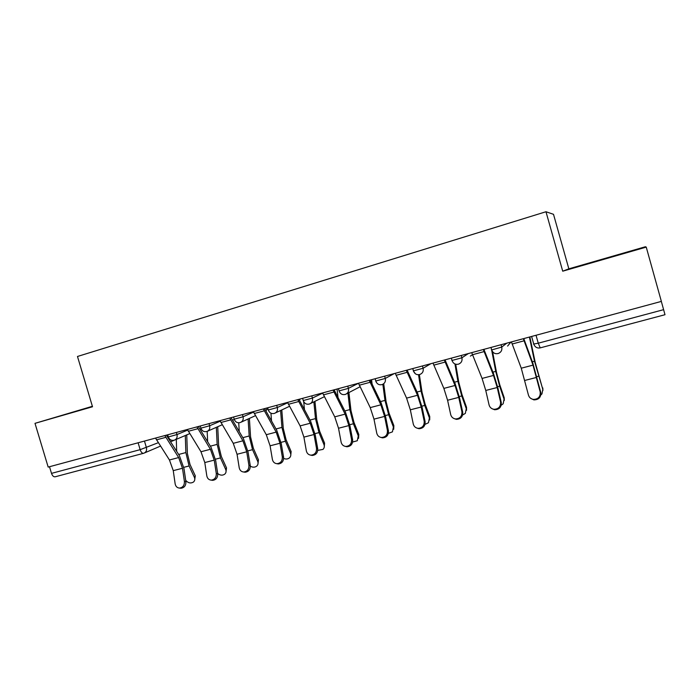 <?xml version="1.0" encoding="UTF-8"?>
<svg xmlns="http://www.w3.org/2000/svg" width="700" height="700" viewBox="0 0 700 700"><rect width="100%" height="100%" fill="white"/><g stroke="black" fill="none" stroke-linecap="round" stroke-linejoin="round"><path stroke-width="1.05" d="M92.391 406.297L35 423.342L48.178 467.084L661.36 301.402L646.24 247.109L645.435 246.741L568.846 268.835L553.508 214.314L545.983 211.741L562.721 271.189L646.24 247.109M35 423.342L92.522 406.761L77.481 356.475L545.983 211.741M55.352 476.735L55.256 476.77C53.672 477.032 52.421 475.904 51.502 473.375L140.157 449.662L158.261 442.715M49.499 466.725L51.502 473.375M661.334 301.402L665 314.711L540.225 347.874L538.274 343.192L663.635 309.662M568.846 268.835L562.721 271.189M577.281 266.779L629.913 251.405L577.281 266.779M92.418 406.394L60.751 415.748L92.479 406.613M511.42 341.915L521.264 368.2L528.421 394.984C529.13 397.416 530.749 398.895 533.286 399.402C538.195 399.297 540.514 396.839 540.225 392.017L540.794 392.525C541.082 397.329 538.781 399.779 533.881 399.884L530.722 398.37M540.794 392.525L532.84 363.16L523.775 338.572M523.329 338.695L533.015 365.137L540.225 392.017M529.847 336.936L535.238 362.521L543.016 390.215M540.855 394.975L541.949 393.942L542.824 389.366L534.503 361.244L529.41 337.05M471.704 352.642L482.073 378.429L485.765 390.46L489.064 404.889C489.755 407.365 491.383 408.835 493.929 409.299C498.619 409.106 500.832 406.674 500.561 401.993L501.252 402.465C501.524 407.129 499.319 409.553 494.637 409.745L491.951 408.669M501.252 402.465L497.91 388.036L493.465 373.459L483.892 349.352M483.315 349.51L493.526 375.436L497.21 387.52L500.561 401.993M433.002 363.099L443.861 388.395L447.58 400.251L450.686 414.54C451.369 417.051 452.988 418.521 455.534 418.941C460.031 418.679 462.149 416.273 461.904 411.723L462.7 412.151C462.954 416.692 460.836 419.09 456.356 419.352L454.046 418.565M462.7 412.151L459.541 397.871L455.07 383.504L445.025 359.852M444.316 360.045L455.026 385.481L458.736 397.39L461.904 411.723M492.573 351.715L496.554 372.636L499.791 384.842L504.201 397.731L504.324 400.4M501.218 405.248L503.16 403.804L504.079 399.14L499.651 386.216L495.722 371.402L491.645 349.947L501.734 347.069L506.782 343.166M455.709 364.236L458.824 382.498L461.991 394.572L466.515 407.26L466.559 410.314M462.621 415.012L465.334 413.402L466.279 408.669L461.738 395.946L457.896 381.308L454.948 363.965M395.273 373.293L406.595 398.116L410.331 409.815L413.262 423.955C413.928 426.501 415.537 427.954 418.075 428.339C422.389 428.024 424.428 425.644 424.2 421.207L425.101 421.61C425.329 426.029 423.299 428.4 418.994 428.715L416.99 428.12M425.101 421.61L422.126 407.461L417.629 393.295L407.129 370.09M406.297 370.317L417.489 395.273L421.216 407.024L424.2 421.207M358.479 383.241L370.23 407.601L373.984 419.142L376.749 433.142C377.405 435.706 378.998 437.159 381.517 437.5C385.665 437.141 387.634 434.796 387.424 430.456L388.421 430.824C388.631 435.146 386.671 437.491 382.533 437.85L380.765 437.386M388.421 430.824L385.613 416.824L381.098 402.841L370.169 380.082M369.233 380.336L380.861 404.828L384.606 416.412L387.424 430.456M322.578 392.936L334.749 416.85L338.52 428.243L341.119 442.111C341.757 444.684 343.324 446.127 345.826 446.442C349.825 446.049 351.724 443.73 351.54 439.486L352.634 439.828C352.817 444.054 350.919 446.364 346.938 446.757L345.336 446.39M352.634 439.828L349.983 425.959L345.45 412.169L334.119 389.821M333.078 390.101L345.126 414.146L348.889 425.582L351.54 439.486M419.361 374.631L422.004 392.131L425.101 404.058L429.748 416.553L429.695 419.939M425.023 424.366L428.444 422.748L429.406 417.97L424.743 405.449L420.998 390.976L418.547 374.754M383.714 383.723L386.076 401.529L389.104 413.315L393.846 425.618L393.697 429.293M388.377 433.361L392.438 431.856L393.409 427.053L388.649 414.724L384.983 400.409L382.848 384.291M372.111 384.142L371.551 379.706M348.915 392.569L350.998 410.699L353.955 422.363L358.803 434.481L358.549 438.384M352.634 442.024L357.297 440.738L358.269 435.916L353.404 423.771L349.816 409.623L347.926 393.085M337.995 397.477L337.076 389.025M287.551 402.404L300.116 425.889L303.896 437.124L306.346 450.861C306.959 453.442 308.507 454.886 310.984 455.166C314.834 454.738 316.68 452.454 316.514 448.298L317.695 448.613C317.861 452.751 316.024 455.026 312.183 455.455L310.713 455.149M317.695 448.613L315.201 434.875L310.651 421.269L298.935 399.324M297.797 399.639L310.24 423.246L314.02 434.525L316.514 448.298M314.956 401.328L316.741 419.659L319.637 431.191L324.572 443.126L324.223 447.239M317.748 450.389L322.989 449.4C324.319 448.052 324.642 446.442 323.951 444.57L318.999 432.609L315.49 418.618L313.863 401.861M304.456 409.666L303.721 401.713M253.365 411.644L266.289 434.709L270.086 445.804L272.387 459.401C272.983 462 274.505 463.426 276.955 463.689C280.674 463.234 282.459 460.976 282.319 456.907L283.579 457.188C283.727 461.239 281.942 463.496 278.233 463.951L276.868 463.68M283.579 457.188L281.243 443.581L276.675 430.15L264.6 408.608M263.358 408.94L276.185 432.127L279.974 443.266L282.319 456.907M281.785 409.946L283.273 428.409L286.108 439.819L291.139 451.579L290.692 455.849M283.658 458.448C285.889 459.366 287.831 459.165 289.485 457.852C290.832 456.523 291.148 454.912 290.43 453.031L285.381 441.236L281.951 427.402L280.595 410.506M271.539 420.989L270.953 413.201M219.984 420.656L233.257 443.328L237.055 454.274L239.216 467.749C239.794 470.347 241.29 471.765 243.705 472.01C247.301 471.529 249.043 469.298 248.92 465.308L250.267 465.561C250.39 469.543 248.657 471.765 245.07 472.238L243.836 472.028M250.267 465.561L248.062 452.086L243.486 438.83L231.07 417.664M229.74 418.023L242.918 440.808L246.715 451.798L248.92 465.308M249.384 418.416L250.574 436.957L253.348 448.245L258.457 459.83L257.933 464.231M250.329 466.183C252.709 467.539 254.844 467.504 256.743 466.095C258.108 464.791 258.414 463.19 257.67 461.291L252.543 449.671L249.182 435.986L248.098 418.994M239.26 431.629L238.735 422.791M187.381 429.467L200.979 451.745L204.794 462.551L206.815 475.904C207.366 478.502 208.836 479.911 211.225 480.13C214.707 479.64 216.396 477.435 216.291 473.515L217.718 473.742C217.814 477.654 216.134 479.85 212.66 480.34L211.61 480.191M217.718 473.742L215.653 460.399L211.059 447.309L198.327 426.51M196.91 426.895L210.42 449.286L214.226 460.127L216.291 473.515M217.718 426.729L218.619 445.314L221.331 456.479L226.52 467.906L225.916 472.412M217.683 473.515C220.15 475.457 222.513 475.668 224.752 474.154C226.126 472.876 226.424 471.275 225.654 469.367L220.447 457.914L217.157 444.377L216.344 427.332M207.638 441.717L207.183 431.375M155.523 438.078L169.444 459.979L173.259 470.645L175.149 483.866C175.683 486.465 177.126 487.865 179.48 488.075C182.849 487.567 184.494 485.389 184.415 481.539L185.903 481.74C185.99 485.581 184.345 487.751 180.985 488.259L180.084 488.145M185.903 481.74L183.977 468.519L179.375 455.595L166.338 435.155M164.841 435.558L178.666 457.564L182.481 468.274L184.415 481.539M186.751 434.884L187.373 453.486L190.032 464.529L195.291 475.799L194.617 480.384M185.701 480.323C188.125 483.079 190.724 483.648 193.489 482.029C194.854 480.769 195.151 479.176 194.355 477.26L189.079 465.972L185.859 452.576L185.299 435.505M176.654 451.334L176.312 439.346M168.35 436.949L176.977 434.551L187.635 430.106M176.356 432.442L176.977 434.551C177.546 437.308 176.671 439.189 174.344 440.186L174.204 440.221M200.883 428.172L209.641 425.749L220.202 421.225M209.011 423.623L209.641 425.749C210.21 428.54 209.3 430.447 206.929 431.463L206.771 431.506M234.194 419.186L243.075 416.745L253.549 412.116M242.445 414.592L243.075 416.745C243.652 419.562 242.716 421.496 240.284 422.537L240.126 422.59M268.31 409.981L277.331 407.514L287.691 402.771M276.692 405.335L277.331 407.514C277.9 410.366 276.946 412.326 274.461 413.394L274.277 413.446M303.257 400.549L312.428 398.064L322.665 393.164M311.789 395.85L312.428 398.064C313.005 400.942 312.016 402.938 309.479 404.023L309.277 404.084M339.071 390.889L348.408 388.369L358.488 383.276M347.751 386.137L348.408 388.369C348.976 391.291 347.961 393.304 345.363 394.424L345.152 394.485M375.743 381.01L385.28 378.438L394.354 373.546M384.632 376.171L385.28 378.438C385.858 381.386 384.816 383.434 382.156 384.58L381.92 384.641M413.315 370.886L423.106 368.252L430.911 363.668M422.45 365.951L423.106 368.252C423.675 371.227 422.608 373.301 419.886 374.474L419.632 374.553M451.867 360.5L461.912 357.796L468.37 353.544M461.248 355.469L461.912 357.796C462.481 360.806 461.379 362.915 458.605 364.114L458.325 364.201M501.06 344.715L501.734 347.069C502.302 350.105 501.165 352.249 498.33 353.483L498.024 353.579M144.463 441.061L146.423 447.659C146.991 450.371 146.151 452.218 143.885 453.198L143.649 453.276C142.24 453.486 141.085 452.279 140.157 449.662L138.11 442.785M168.438 438.463L168.928 438.252M491.418 349.851L491.68 349.939C492.966 353.071 495.18 354.252 498.33 353.483M507.605 346.071L510.939 342.046M470.391 356.09L472.456 354.743L484.05 351.601M413.359 371.026L415.398 373.791M375.786 381.176L376.486 382.576M300.029 399.026L299.574 400.531L299.976 399.044M265.869 410.891L267.584 407.794M232.557 420.21L234.264 419.396M533.488 344.085L538.274 343.192L536.025 335.265M170.572 441.805L174.151 440.248M524.038 340.821L512.137 344.024M533.015 365.137L521.264 368.2M536.681 377.396L524.939 380.406M542.824 389.366L542.832 387.975M536.935 376.635L538.519 376.233M532.341 361.804L534.503 361.244M493.526 375.436L482.073 378.429M497.21 387.52L485.765 390.46M445.069 362.101L433.773 365.146M455.026 385.481L443.861 388.395M458.736 397.39L447.58 400.251M504.079 399.14L504.201 397.731M497.604 386.741L499.651 386.216M492.931 372.129L495.722 371.402M466.279 408.669L466.515 407.26M459.252 396.585L461.738 395.946M454.51 382.2L457.896 381.308M407.076 372.339L396.06 375.305M417.489 395.273L406.595 398.116M421.216 407.024L410.331 409.815M370.029 382.314L359.284 385.21M380.861 404.828L370.23 407.601M384.606 416.412L373.984 419.142M333.891 392.053L323.409 394.879M345.126 414.146L334.749 416.85M348.889 425.582L338.52 428.243M429.406 417.97L429.748 416.553M421.846 406.192L424.743 405.449M417.043 392.009L420.998 390.976M393.409 427.053L393.846 425.618M385.35 415.564L388.649 414.724M380.494 401.59L384.983 400.409M358.269 435.916L358.803 434.481M349.738 424.716L353.404 423.771M344.82 410.935L349.816 409.623M298.629 401.555L288.4 404.311M310.24 423.246L300.116 425.889M314.02 434.525L303.896 437.124M323.951 444.57L324.572 443.126M314.965 433.641L318.999 432.609M310.004 420.053L315.49 418.618M264.215 410.83L254.223 413.525M276.185 432.127L266.289 434.709M279.974 443.266L270.086 445.804M290.43 453.031L291.139 451.579M281.015 442.365L285.381 441.236M276.001 428.96L281.951 427.402M230.615 419.886L220.859 422.511M242.918 440.808L233.257 443.328M246.715 451.798L237.055 454.274M257.67 461.291L258.457 459.83M247.852 450.879L252.543 449.671M242.795 437.658L249.182 435.986M197.794 428.724L188.265 431.296M210.42 449.286L200.979 451.745M214.226 460.127L204.794 462.551M225.654 469.367L226.52 467.906M215.451 459.2L220.447 457.914M210.359 446.162L217.157 444.377M165.742 437.36L156.433 439.871M178.666 457.564L169.444 459.979M182.481 468.274L173.259 470.645M194.355 477.26L195.291 475.799M183.785 467.329L189.079 465.972M178.657 454.466L185.859 452.576M490.971 347.436L491.68 349.939M451.369 358.137L452.077 360.614C453.338 363.694 455.516 364.858 458.605 364.114M412.764 368.567L413.473 371.026C414.715 374.045 416.85 375.2 419.886 374.474M375.13 378.735L375.83 381.168C377.055 384.151 379.164 385.28 382.156 384.58M338.424 388.658L339.124 391.064C340.331 393.995 342.414 395.115 345.363 394.424M302.61 398.335L303.31 400.715C304.5 403.602 306.556 404.714 309.479 404.023M267.662 407.776L268.354 410.139C269.535 412.983 271.574 414.067 274.461 413.394M233.555 416.99L234.237 419.326C235.41 422.135 237.422 423.211 240.284 422.537M200.244 425.994L200.926 428.304C202.081 431.078 204.076 432.127 206.929 431.463M167.711 434.787L168.385 437.071C169.531 439.81 171.518 440.842 174.344 440.186M346.736 393.706L360.045 386.776M310.66 403.436L324.345 396.699M275.494 412.904L289.485 406.315M266.717 410.06L267.689 407.846M241.203 422.126L255.447 415.669M207.734 431.113L222.197 424.76M175.07 439.871L189.718 433.624M199.99 429.24L201.093 428.767M531.615 336.455L533.803 344.172C535.001 347.191 537.145 348.425 540.225 347.874M160.475 446.119L144.559 452.909M143.482 453.32L55.256 476.77M533.286 399.402L533.881 399.884M493.929 409.299L494.637 409.745M455.534 418.941L456.356 419.352M418.075 428.339L418.994 428.715M381.517 437.5L382.533 437.85M345.826 446.442L346.938 446.757M310.984 455.166L312.183 455.455M276.955 463.689L278.233 463.951M243.705 472.01L245.07 472.238M211.225 480.13L212.66 480.34M179.48 488.075L180.985 488.259"/></g></svg>
